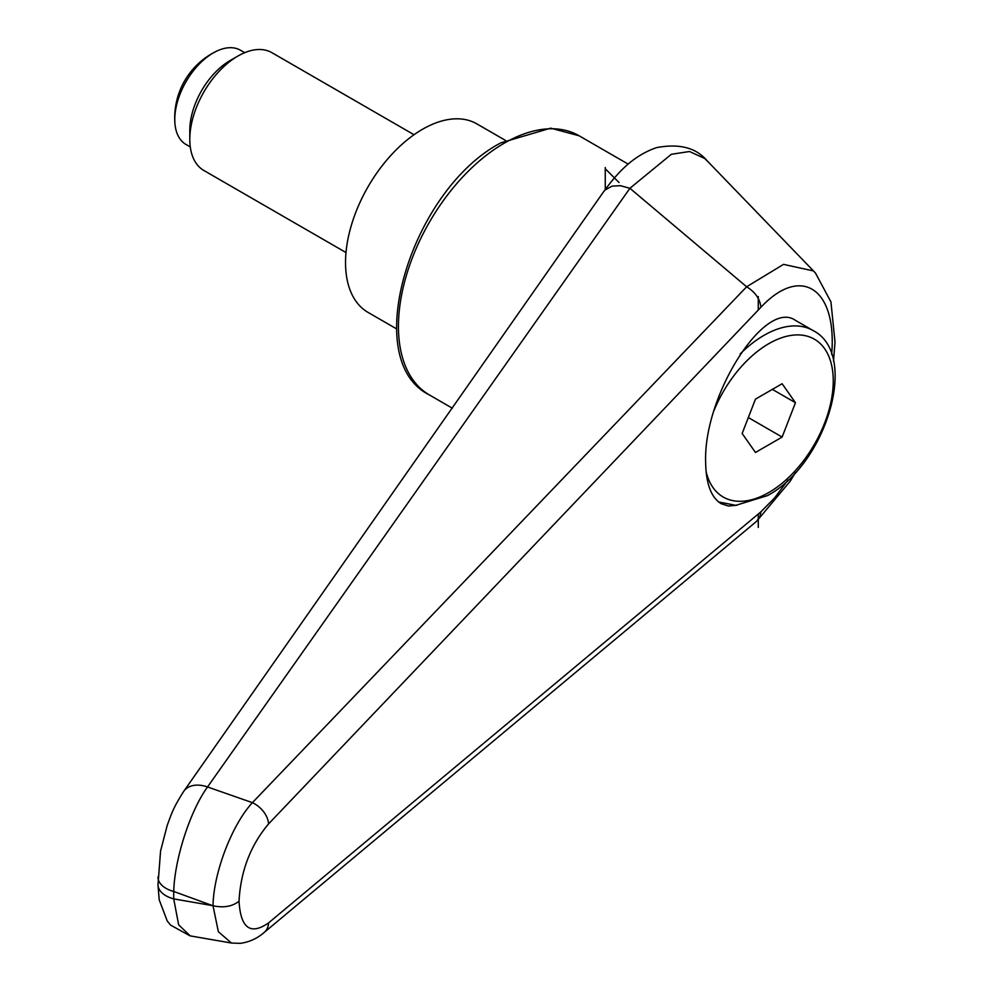 <?xml version="1.0" encoding="UTF-8"?>
<svg xmlns="http://www.w3.org/2000/svg" width="993" height="993" viewBox="0 0 993 993"><rect width="100%" height="100%" fill="white"/><g stroke="black" fill="none" stroke-linecap="round" stroke-linejoin="round"><path stroke-width="1.49" d="M736.657 505.313L728.365 506.008L721.055 503.637C711.013 497.344 705.874 483.33 705.638 461.608C703.578 395.14 765.119 298.446 795.492 320.404L812.969 330.495A97.947 56.551 -60 0 0 763.989 335.349A97.947 56.551 -60 0 0 740.182 353.967M157.999 876.918A27.208 15.714 0 0 0 157.999 877.216A27.208 15.714 0 0 0 159.637 882.578A27.208 15.714 0 0 0 173.713 891.453C174.619 858.995 190.172 810.822 207.537 786.965L629.897 188.298L671.342 154.287L689.527 151.507L704.757 158.508L707.587 161.3M183.556 791.62A27.208 18.557 35.1 0 1 183.779 791.284C172.447 808.96 171.081 815.191 167.209 825.394L160.568 851.001L157.999 884.651A27.208 15.714 0 0 0 159.637 890.026A27.208 15.714 0 0 0 173.713 898.888L173.713 891.453A34221.97 25324.293 38.9 0 1 212.514 905.616A34221.97 25324.293 38.9 0 1 173.713 898.888L178.653 924.831L190.271 935.89M630.071 188.409L746.637 286.778L252.396 802.667A27256.485 8881.181 -155.2 0 0 207.537 786.965A27.208 18.557 35.1 0 0 183.779 791.284L603.62 191.711L605.047 190.023L612.085 186.125L620.352 185.679L629.897 188.298M787.97 480.115L774.652 497.878L760.911 511.817L268.557 922.907C250.472 935.443 240.629 928.219 239.028 901.222C240.629 871.221 250.472 845.44 268.557 823.917A20.406 13.331 -136.5 0 0 252.396 802.667C231.841 824.898 213.545 872.884 213.011 905.753L212.514 905.616M239.028 901.222C232.325 906.522 223.648 908.036 213.011 905.753L218.361 931.719L231.456 943.04L190.035 935.853L170.548 925.079L167.209 920.921L159.203 899.844L157.999 884.949M815.427 272.926L813.292 270.89L783.527 264.374L746.637 286.778M746.686 286.816C755.251 292.116 759.993 298.93 760.911 307.271C801.103 264.423 837.31 288.603 831.65 354.526M760.911 511.817L759.993 516.459L756.604 521.313L264.126 932.489A20.406 15.007 50.3 0 1 263.741 932.799M268.557 922.907A20.406 15.007 50.3 0 1 264.138 932.489C257.125 938.571 249.144 942.196 240.157 943.35L231.443 943.04M396.542 328.857L368.068 312.41A108.833 62.832 -60 0 1 345.527 262.586A108.833 62.832 -60 0 1 393.042 153.059A108.833 62.832 -60 0 1 476.901 123.902L505.375 140.348M414.019 134.725L271.908 52.679A68.02 39.273 120 0 0 237.898 56.055L230.091 60.561A56.973 32.893 120 0 0 189.8 130.344L189.8 139.355A68.02 39.273 120 0 0 203.888 170.498L345.998 252.545M237.898 56.055A68.02 39.273 120 0 0 189.8 139.355M190.284 146.939L186.051 144.494A54.416 31.416 -60 0 1 174.88 122.772A54.416 31.416 -60 0 1 174.78 119.582A54.416 31.416 -60 0 1 216.077 51.425A54.416 31.416 -60 0 1 240.467 50.233L244.7 52.679M795.455 402.711L782.124 437.069L755.474 452.46L742.143 433.494L755.474 399.136L782.124 383.745L795.455 402.711L772.368 389.38M782.124 437.069L748.325 417.544M605.258 189.464L605.258 168.76L619.011 182.489M758.28 514.026L758.28 527.444M758.28 296.609L758.28 310.027L760.911 307.271M605.258 168.76L605.258 167.482M579.08 135.768L550.681 128.171L500.857 142.843C411.077 189.886 358.883 360.285 429.435 394.966A149.645 86.403 -60 0 1 398.441 326.461A149.645 86.403 -60 0 1 504.258 143.178A149.645 86.403 -60 0 1 579.08 135.768L628.184 164.118M268.557 823.917L758.28 310.027M713.917 410.779A91.145 52.629 -60 0 1 768.805 343.677A91.145 52.629 -60 0 1 833.251 380.89A91.145 52.629 -60 0 1 768.805 492.528A91.145 52.629 -60 0 1 706.073 471.414M429.435 394.966L452.336 408.197M603.732 191.562C615.809 175.24 630.989 156.522 656.472 147.647C679.15 143.352 695.932 147.634 706.83 160.494L814.67 272.169M815.39 272.889L830.942 301.922L835.001 342.026L833.512 361.191M795.554 472.407L790.192 481.22L756.703 521.226M718.634 501.986L735.838 505.325L767.39 495.644C826.039 464.699 860.075 354.104 812.969 330.495M216.077 51.425A74.09 74.09 0 0 0 174.88 122.772"/></g></svg>
